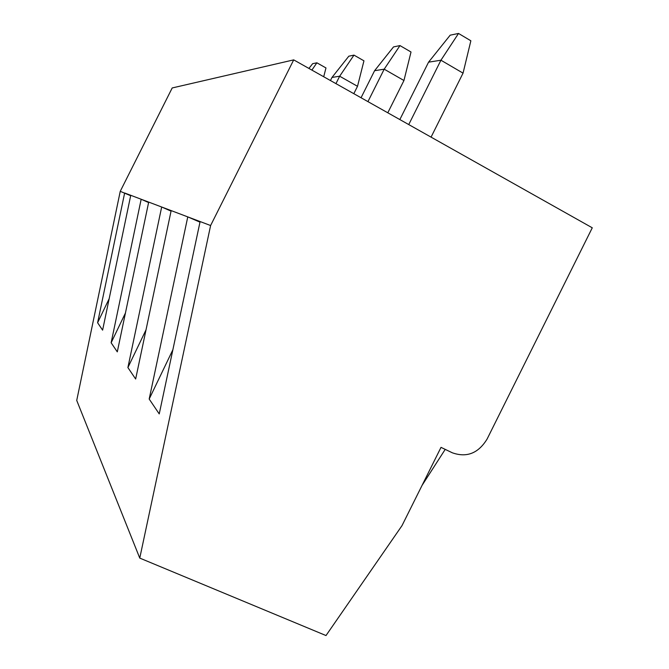 <?xml version="1.0" encoding="UTF-8"?>
<svg xmlns="http://www.w3.org/2000/svg" width="669" height="669" viewBox="0 0 669 669"><rect width="100%" height="100%" fill="white"/><g stroke="black" fill="none" stroke-linecap="round" stroke-linejoin="round"><path stroke-width="1" d="M139.762 558.097L210.61 225.528L293.708 59.875L592.274 227.803L487.091 439.056C478.368 453.289 466.795 457.872 452.369 452.813L441.013 447.36L402.002 525.642L326.004 635.55L139.762 558.097L76.726 400.43L120.244 191.326L130.664 195.716M335.947 83.633L339.66 76.224L353.976 55.117L363.953 60.829L357.514 86.301L339.66 76.216L331.991 77.437L330.444 80.531M353.817 93.677L357.514 86.301M331.991 77.437L348.817 56.188L353.976 55.117M403.951 80.506L411.017 52.006L399.978 45.584L393.514 46.922L374.59 70.705L361.051 97.749M311.879 70.094L316.88 62.802L312.657 63.68L308.919 68.43M316.88 62.802L325.979 67.945L323.712 76.751M445.219 449.376L422.047 485.41M148.602 202.556L141.167 199.245L161.672 207.005L171.055 211.12M97.607 322.742L124.643 192.99L130.748 195.298L102.608 330.152L97.607 322.742L109.181 298.667M367.942 101.629L384.19 69.183L374.59 70.705M148.694 202.097L117.292 351.869L111.138 342.771L125.438 313.017M387.794 112.793L403.951 80.514L384.19 69.183L399.978 45.584M130.748 195.298L141.167 199.245L111.138 342.771M199.981 222.15L187.772 216.89L200.106 221.556L159.239 413.927L149.187 399.059L172.878 349.736M146.009 329.859L127.896 367.565L161.672 207.005L187.772 216.89L149.187 399.059M171.164 210.601L135.648 379.022L127.896 367.565M120.244 191.326L172.201 87.957L293.708 59.875M200.106 221.556L210.61 225.528M440.93 60.218L428.561 62.167L450.187 35.173L458.524 33.45L470.859 40.784L463.057 73.13M431.062 137.128L463.048 73.138L440.938 60.218L458.524 33.45M408.742 124.576L440.946 60.202M428.561 62.167L399.845 119.567"/></g></svg>
